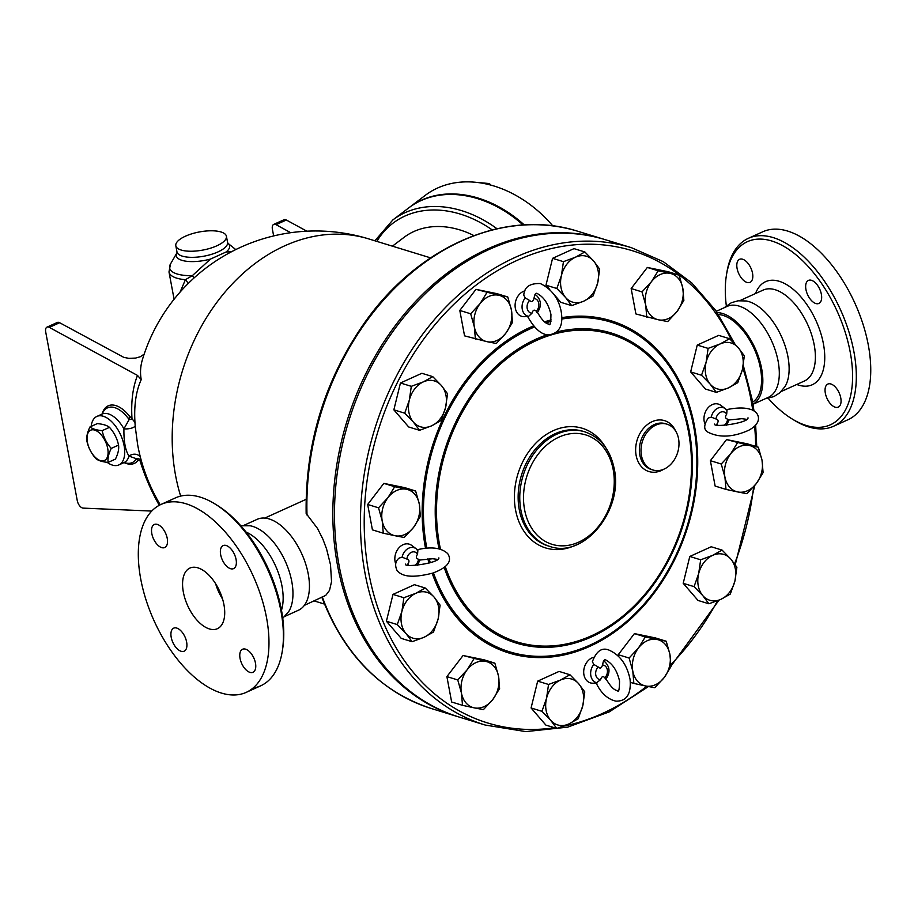 <?xml version="1.0" encoding="UTF-8"?>
<svg xmlns="http://www.w3.org/2000/svg" width="914" height="914" viewBox="0 0 914 914"><rect width="100%" height="100%" fill="white"/><g stroke="black" fill="none" stroke-linecap="round" stroke-linejoin="round"><path stroke-width="1.37" d="M183.36 592.169A33.281 17.549 65.6 0 1 189.906 568.074A33.281 17.549 65.6 0 1 219.623 591.152A33.281 17.549 65.6 0 1 217.383 628.706A33.281 17.549 65.6 0 1 183.36 592.169M222.593 599.104A33.281 17.549 65.6 0 1 215.601 583.669M245.592 649.169A12.647 6.672 65.6 0 1 254.823 660.571A12.647 6.672 65.6 0 1 252.984 672.293A12.647 6.672 65.6 0 1 241.696 663.518A12.647 6.672 65.6 0 1 242.553 649.248A12.647 6.672 65.6 0 1 245.592 649.169M186.627 642.039A12.647 6.672 65.6 0 1 184.137 651.191A12.647 6.672 65.6 0 1 172.849 642.428A12.647 6.672 65.6 0 1 173.706 628.146A12.647 6.672 65.6 0 1 186.627 642.039M161.687 547.612A12.647 6.672 65.6 0 1 152.467 536.21A12.647 6.672 65.6 0 1 154.295 524.487A12.647 6.672 65.6 0 1 165.594 533.25A12.647 6.672 65.6 0 1 164.737 547.532A12.647 6.672 65.6 0 1 161.687 547.612M220.662 554.741A12.647 6.672 65.6 0 1 223.142 545.589A12.647 6.672 65.6 0 1 234.441 554.352A12.647 6.672 65.6 0 1 233.584 568.622A12.647 6.672 65.6 0 1 220.662 554.741M252.984 688.105A103.179 54.394 -114.4 0 0 260.65 685.831A103.179 54.394 -114.4 0 0 282.209 651.625A103.179 54.394 -114.4 0 0 280.952 611.123A103.179 54.394 -114.4 0 0 215.396 504.208A103.179 54.394 -114.4 0 0 175.488 497.867L161.058 504.414A103.179 54.394 -114.4 0 0 154.1 620.835A103.179 54.394 -114.4 0 0 246.22 692.366A103.179 54.394 -114.4 0 0 266.522 617.658A103.179 54.394 -114.4 0 0 161.058 504.414M215.418 504.22L217.543 505.545A100.517 52.989 65.6 0 1 281.386 609.695A100.517 52.989 65.6 0 1 282.609 649.146L282.209 651.625M282.746 618.332L288.835 611.397A49.927 26.323 -114.4 0 0 291.783 581.567A49.927 26.323 -114.4 0 0 250.025 525.756L240.805 525.767M281.489 610.266A49.927 26.323 -114.4 0 0 281.969 586.011A49.927 26.323 -114.4 0 0 246.049 532.028M835.225 407.198A12.647 6.672 65.6 0 1 825.993 395.785A12.647 6.672 65.6 0 1 827.844 384.063A12.647 6.672 65.6 0 1 839.132 392.837A12.647 6.672 65.6 0 1 838.275 407.107A12.647 6.672 65.6 0 1 835.225 407.198M742.636 259.222A12.647 6.672 65.6 0 1 751.868 270.624A12.647 6.672 65.6 0 1 750.028 282.346A12.647 6.672 65.6 0 1 738.729 273.572A12.647 6.672 65.6 0 1 739.586 259.302A12.647 6.672 65.6 0 1 742.636 259.222M821.366 294.285A12.647 6.672 65.6 0 1 818.875 303.448A12.647 6.672 65.6 0 1 807.588 294.674A12.647 6.672 65.6 0 1 808.433 280.404A12.647 6.672 65.6 0 1 821.366 294.285M458.405 716.827A249.625 192.34 -73 0 1 457.594 716.587A249.625 192.34 -73 0 1 348.325 605.057A249.625 192.34 -73 0 1 389.421 333.679A249.625 192.34 -73 0 1 603.88 239.251A249.625 192.34 -73 0 1 604.691 239.502M485.185 725.042L459.216 717.079A249.625 192.34 -73 0 1 348.463 422.062A249.625 192.34 -73 0 1 605.502 239.754L631.471 247.705A249.625 192.34 107 0 0 374.432 430.014A249.625 192.34 107 0 0 485.185 725.042L525.744 731.6L567.731 727.144L609.25 711.88L648.46 686.54M791.513 418.578L793.649 419.903A103.179 54.394 -114.4 0 0 833.568 426.255A103.179 54.394 -114.4 0 0 853.87 351.547A103.179 54.394 -114.4 0 0 748.417 238.291A103.179 54.394 -114.4 0 0 726.859 272.498L726.459 274.977A100.517 52.989 65.6 0 1 786.291 247.797A100.517 52.989 65.6 0 1 850.191 351.981A100.517 52.989 65.6 0 1 791.513 418.578A100.517 52.989 65.6 0 1 768.251 398.355M726.322 305.79A100.517 52.989 65.6 0 1 726.459 274.977M833.568 426.255L847.998 419.72A103.179 54.394 -114.4 0 0 868.3 345.012A103.179 54.394 -114.4 0 0 762.836 231.756L748.417 238.291M752.976 404.308L768.308 397.362A49.927 26.323 -114.4 0 0 778.122 361.213A49.927 26.323 -114.4 0 0 727.098 306.418L716.325 311.297M765.304 398.721L773.884 396.607L779.745 392.849L784.989 386.599A49.927 26.323 -114.4 0 0 787.948 356.768A49.927 26.323 -114.4 0 0 746.19 300.969L738.032 300.797L731.349 302.717L724.105 307.767M95.936 458.691C91.309 453.504 88.281 447.586 86.876 440.936C86.304 436.995 87.344 432.322 89.995 426.918C92.44 428.894 96.496 430.14 102.174 430.654C103.579 437.303 106.607 443.221 111.234 448.408C108.583 453.801 107.544 458.474 108.115 462.415C102.448 461.901 98.381 460.667 95.936 458.691M107.703 448.454A16.646 8.774 -114.4 0 0 90.018 430.574A16.646 8.774 -114.4 0 0 94.965 457.023A16.646 8.774 -114.4 0 0 107.703 448.454M108.115 462.415L115.438 459.102C118.089 453.698 119.128 449.025 118.546 445.084C117.141 438.446 114.124 432.528 109.486 427.341C107.041 425.364 102.985 424.119 97.307 423.605L89.995 426.918M118.546 445.084L111.234 448.408M109.486 427.341L102.174 430.654M490.864 185.096L489.344 183.554L476.777 182.4M488.202 184.422L489.344 183.554M523.082 224.993A109.829 83.357 -127.2 0 0 408.741 207.889L392.849 219.931L374.9 240.793M524.27 224.924A109.829 83.357 -127.2 0 0 409.438 207.364L425.318 195.31A109.829 83.357 52.8 0 1 552.81 225.895M603.594 661.165A11.345 8.74 107 0 1 605.091 662.022C609.969 667.049 610.278 672.704 605.993 679.011L606.005 678.828C610.335 686.334 614.117 690.253 617.361 690.584C618.721 692.766 619.441 689.567 619.532 680.964C617.179 670.99 612.906 664.192 606.702 660.571C604.794 658.937 603.526 659.919 602.874 663.507L602.486 665.049C601.549 668.237 600.121 668.888 598.224 666.98L593.803 664.444L592.375 661.725C596.339 651.134 601.823 647.238 608.838 650.037C620.012 654.95 627.095 664.764 630.077 679.479C631.3 694.126 626.593 701.346 615.945 701.141C604.565 698.65 598.487 688.059 596.202 683.021L600.601 679.685C601.549 676.497 602.966 675.846 604.862 677.754L605.468 679.125M596.328 683.044L593.117 683.204A13.31 10.26 -73 0 1 583.692 671.733A13.31 10.26 -73 0 1 593.632 657.326M407.29 564.829L407.804 564.098C409.632 561.436 409.312 559.756 406.856 559.037L402.103 557.197L399.144 558.077C395.328 561.093 394.642 565.263 397.099 570.576C401.646 575.82 410.158 578.802 432.573 573.158C447.574 567.64 452.601 561.116 447.666 553.576C441.268 547.669 431.008 546.412 416.887 549.817M417.629 550.171A11.345 8.74 107 0 0 416.224 548.8L417.869 550.399L417.561 554.181C415.733 556.843 416.053 558.534 418.509 559.242L419.446 559.916M417.469 565.366L419.857 560.042L432.722 558.751L437.269 559.345M395.671 563.732A13.31 10.26 -73 0 1 395.077 561.573A13.31 10.26 -73 0 1 399.692 547.04A13.31 10.26 -73 0 1 411.768 545.452L416.224 548.8A11.345 8.74 107 0 0 402.103 557.197M527.732 316.518L527.607 316.507C535.01 329.52 542.402 335.587 549.782 334.718C559.962 332.65 563.687 324.481 560.933 310.189C558.134 297.724 551.245 288.835 540.3 283.534C529.709 283.226 524.202 287.122 523.791 295.211L525.219 297.93L529.629 300.466C531.525 302.374 532.953 301.723 533.902 298.535L534.29 296.993C534.93 293.394 536.198 292.423 538.106 294.057C544.31 297.678 548.583 304.476 550.936 314.45C550.845 323.042 550.125 326.252 548.766 324.07C545.532 323.739 541.739 319.82 537.409 312.314L537.409 312.497C541.682 306.19 541.385 300.535 536.495 295.508A11.345 8.74 107 0 0 534.998 294.651M536.884 312.611L536.278 311.24C534.382 309.332 532.953 309.983 532.005 313.171L528.658 316.335L524.533 316.678A13.31 10.26 -73 0 1 515.108 306.247A13.31 10.26 -73 0 1 523.368 291.395A13.31 10.26 -73 0 1 525.036 290.812M728.584 419.857L727.647 419.183C725.179 418.463 724.871 416.784 726.699 414.122L726.996 410.34L725.362 408.741A11.345 8.74 107 0 0 711.241 417.138L715.982 418.978C718.45 419.697 718.758 421.377 716.93 424.039L716.416 424.77M704.808 423.673A13.31 10.26 -73 0 1 708.03 407.804A13.31 10.26 -73 0 1 720.906 405.393L725.362 408.741A11.345 8.74 107 0 1 726.756 410.112M726.013 409.758C736.535 407.541 744.727 407.427 750.623 409.426C757.912 410.843 764.721 421.8 748.543 430.345C732.582 437.418 718.907 437.943 707.527 431.945C703.552 429.397 703.803 424.759 708.27 418.006L711.241 417.138M726.596 425.307L728.995 419.983L741.86 418.692L746.395 419.286M440.959 420.611L431.557 425.855A23.958 18.463 107 0 0 445.564 407.587L440.959 420.611M441.451 385.594L447.552 393.763L445.564 407.587A23.958 18.463 107 0 0 441.451 385.594A23.958 18.463 107 0 0 423.331 381.881L432.733 376.625L441.451 385.594M419.549 430.311L413.436 422.142A23.958 18.463 107 0 0 431.557 425.855L419.549 430.311L408.684 426.975L393.854 409.838L400.446 383L411.311 386.325L423.331 381.881A23.958 18.463 107 0 0 409.323 400.149L411.311 386.325M413.436 422.142L404.719 413.174L409.323 400.149A23.958 18.463 107 0 0 413.436 422.142M496.336 343.47L487.185 341.722A23.958 18.463 107 0 0 505.728 333.313L496.336 343.47M511.44 310.075L512.514 322.368L505.728 333.313A23.958 18.463 107 0 0 511.44 310.075A23.958 18.463 107 0 0 498.598 295.222L507.761 296.97L511.44 310.075M475.417 339.174L474.343 326.881A23.958 18.463 107 0 0 487.185 341.722L464.552 335.849L459.799 310.452L475.966 289.35L498.598 295.222A23.958 18.463 107 0 0 480.056 303.631L486.831 292.686M474.343 326.881L470.664 313.776L480.056 303.631A23.958 18.463 107 0 0 474.343 326.881M571.673 305.642L565.56 297.473A23.958 18.463 107 0 0 583.68 301.197L571.673 305.642L560.808 302.317L553.153 293.463M597.687 282.917L593.083 295.942L583.68 301.197A23.958 18.463 107 0 0 597.687 282.917A23.958 18.463 107 0 0 593.574 260.924L599.675 269.104L597.687 282.917M556.843 288.504L561.447 275.48A23.958 18.463 107 0 0 565.56 297.473L556.843 288.504L545.978 285.179L552.57 258.331L573.992 248.631L584.857 251.956L593.574 260.924A23.958 18.463 107 0 0 575.454 257.211L584.857 251.956M561.447 275.48L563.435 261.667L575.454 257.211A23.958 18.463 107 0 0 561.447 275.48M646.769 317.272L645.695 304.979A23.958 18.463 107 0 0 658.537 319.82L635.904 313.948L631.151 288.55L642.016 291.886L651.408 281.729A23.958 18.463 107 0 0 645.695 304.979L642.016 291.886M677.091 311.423L667.7 321.568L658.537 319.82A23.958 18.463 107 0 0 677.091 311.423A23.958 18.463 107 0 0 682.792 288.173L683.866 300.466L677.091 311.423M669.962 273.332L679.113 275.08L682.792 288.173A23.958 18.463 107 0 0 669.962 273.332A23.958 18.463 107 0 0 651.408 281.729L658.194 270.784L669.962 273.332M701.518 375.243L706.122 362.218A23.958 18.463 107 0 0 710.235 384.211L701.518 375.243L690.653 371.907L697.245 345.069L708.11 348.394L720.129 343.95A23.958 18.463 107 0 0 706.122 362.218L708.11 348.394M728.355 387.924L716.348 392.38L710.235 384.211A23.958 18.463 107 0 0 728.355 387.924A23.958 18.463 107 0 0 742.362 369.656L737.758 382.68L728.355 387.924M738.249 347.663L744.35 355.832L742.362 369.656A23.958 18.463 107 0 0 738.249 347.663A23.958 18.463 107 0 0 720.129 343.95L729.532 338.694L738.249 347.663M721.249 464.015L730.64 453.858A23.958 18.463 107 0 0 724.928 477.108L721.249 464.015L710.384 460.679L726.55 439.577L749.183 445.461A23.958 18.463 107 0 0 730.64 453.858L737.415 442.913M737.769 491.949L726.002 489.401L724.928 477.108A23.958 18.463 107 0 0 737.769 491.949A23.958 18.463 107 0 0 756.312 483.552L746.921 493.697L737.769 491.949M762.025 460.302L763.099 472.595L756.312 483.552A23.958 18.463 107 0 0 762.025 460.302A23.958 18.463 107 0 0 749.183 445.461L758.346 447.209L762.025 460.302M700.661 559.802L712.68 555.346A23.958 18.463 107 0 0 698.673 573.615L700.661 559.802L689.796 556.466L711.218 546.766L722.083 550.091L730.8 559.06A23.958 18.463 107 0 0 712.68 555.346L722.083 550.091M702.786 595.608L694.069 586.639L698.673 573.615A23.958 18.463 107 0 0 702.786 595.608A23.958 18.463 107 0 0 720.906 599.333L708.898 603.777L702.786 595.608M734.913 581.053L730.309 594.077L720.906 599.333A23.958 18.463 107 0 0 734.913 581.053A23.958 18.463 107 0 0 730.8 559.06L736.901 567.24L734.913 581.053M645.284 636.944L657.052 639.48A23.958 18.463 107 0 0 638.509 647.889L645.284 636.944L634.419 633.608L655.349 637.903L666.215 641.228L669.893 654.333A23.958 18.463 107 0 0 657.052 639.48L666.215 641.228M632.796 671.139L629.118 658.034L638.509 647.889A23.958 18.463 107 0 0 632.796 671.139A23.958 18.463 107 0 0 645.638 685.98L633.87 683.432L632.796 671.139M664.181 677.571L654.79 687.728L645.638 685.98A23.958 18.463 107 0 0 664.181 677.571A23.958 18.463 107 0 0 669.893 654.333L670.967 666.626L664.181 677.571M569.959 674.761L578.676 683.729A23.958 18.463 107 0 0 560.556 680.016L569.959 674.761L559.094 671.424L537.672 681.136L548.537 684.46L560.556 680.016A23.958 18.463 107 0 0 546.549 698.285L548.537 684.46M550.662 720.278L541.945 711.309L546.549 698.285A23.958 18.463 107 0 0 550.662 720.278A23.958 18.463 107 0 0 568.782 723.991L556.775 728.447L550.662 720.278M584.777 691.898L582.789 705.722A23.958 18.463 107 0 0 578.676 683.729L584.777 691.898M582.789 705.722L578.185 718.747L568.782 723.991A23.958 18.463 107 0 0 582.789 705.722M494.851 663.13L498.53 676.223A23.958 18.463 107 0 0 485.7 661.382L494.851 663.13L483.986 659.794L463.067 655.509L485.7 661.382A23.958 18.463 107 0 0 467.145 669.791L473.932 658.834M461.444 693.029L457.754 679.936L467.145 669.791A23.958 18.463 107 0 0 461.444 693.029A23.958 18.463 107 0 0 474.275 707.87L462.507 705.334L461.444 693.029M499.604 688.528L492.829 699.473A23.958 18.463 107 0 0 498.53 676.223L499.604 688.528M492.829 699.473L483.437 709.618L474.275 707.87A23.958 18.463 107 0 0 492.829 699.473M440.102 605.159L438.114 618.984A23.958 18.463 107 0 0 434.001 596.991L440.102 605.159M415.881 593.277L425.284 588.022L434.001 596.991A23.958 18.463 107 0 0 415.881 593.277A23.958 18.463 107 0 0 401.874 611.546L403.862 597.733L415.881 593.277M433.51 632.008L424.107 637.252A23.958 18.463 107 0 0 438.114 618.984L433.51 632.008M405.987 633.539L397.27 624.57L401.874 611.546A23.958 18.463 107 0 0 405.987 633.539A23.958 18.463 107 0 0 424.107 637.252L412.1 641.708L405.987 633.539M393.854 409.838L404.719 413.174M400.446 383L421.868 373.289L432.733 376.625M459.799 310.452L470.664 313.776M475.966 289.35L496.896 293.645L507.761 296.97M552.57 258.331L563.435 261.667M631.151 288.55L647.329 267.448L668.248 271.744L679.113 275.08M647.329 267.448L658.194 270.784M697.245 345.069L718.667 335.369L729.532 338.694M690.653 371.907L705.482 389.056L716.348 392.38M726.55 439.577L747.481 443.873L758.346 447.209M710.384 460.679L715.136 486.077L726.002 489.401M694.069 586.639L683.204 583.315L698.033 600.452L708.898 603.777M630.42 682.381L633.87 683.432M618.538 656.241L618.252 654.71L629.118 658.034M541.945 711.309L531.08 707.973L545.898 725.11L556.775 728.447M531.08 707.973L537.672 681.136M457.754 679.936L446.889 676.611L451.642 701.998L462.507 705.334M446.889 676.611L463.067 655.509M412.1 641.708L401.235 638.383L386.405 621.246L397.27 624.57M386.405 621.246L392.997 594.397L403.862 597.733M392.997 594.397L414.419 584.697L425.284 588.022M549.737 289.521L545.978 285.179M683.204 583.315L689.796 556.466M618.252 654.71L634.419 633.608M420.383 516.399L413.596 527.344A23.958 18.463 107 0 0 419.309 504.094L420.383 516.399M406.467 489.253L415.63 491.001L419.309 504.094A23.958 18.463 107 0 0 406.467 489.253A23.958 18.463 107 0 0 387.924 497.662L394.699 486.705L406.467 489.253M404.205 537.489L395.054 535.741A23.958 18.463 107 0 0 413.596 527.344L404.205 537.489M382.212 520.9L378.533 507.807L387.924 497.662A23.958 18.463 107 0 0 382.212 520.9A23.958 18.463 107 0 0 395.054 535.741L383.286 533.205L382.212 520.9M383.286 533.205L372.421 529.869L367.668 504.482L378.533 507.807M367.668 504.482L383.834 483.38L394.699 486.705M383.834 483.38L404.765 487.665L415.63 491.001M678.542 438.686A23.958 18.463 -73 0 1 672.304 462.598A23.958 18.463 -73 0 1 652.973 470.002A23.958 18.463 -73 0 1 642.336 441.679A23.958 18.463 -73 0 1 667.014 424.176A23.958 18.463 -73 0 1 678.542 438.686M187.998 283.706A7.986 5.187 35.9 0 0 185.416 279.695L180.081 292.092M194.099 277.902A7.986 0.994 46.6 0 0 192.351 275.64L185.416 279.695A37.28 13.356 169.4 0 1 168.987 271.949L170.495 263.986A35.909 12.865 169.4 0 0 192.351 275.64L210.483 259.073L226.101 251.99L231.55 251.727M180.664 496.096A181.063 139.511 -73 0 1 215.91 303.642A181.063 139.511 -73 0 1 368.776 238.92A181.063 181.063 0 0 0 142.447 359.522A171.946 83.677 -4.2 0 0 141.236 379.641L137.5 375.426A119.757 63.135 -114.4 0 0 132.004 418.749L129.354 416.007A31.613 16.669 -114.4 0 0 102.094 414.065M160.236 504.802A181.063 181.063 0 0 1 137.648 444.707L135.318 427.284A181.063 181.063 0 0 1 134.815 419.423L134.815 419.423A111.554 58.804 65.6 0 1 141.236 379.641M135.295 427.055L135.158 425.376M185.428 236.2A25.741 9.22 169.4 0 1 211.42 230.785A25.741 9.22 169.4 0 1 226.421 236.28A25.741 9.22 169.4 0 1 202.817 250.082A25.741 9.22 169.4 0 1 175.819 245.752A25.741 9.22 169.4 0 1 185.428 236.2M473.92 235.595A89.195 67.693 -127.2 0 0 403.942 237.423L392.414 246.163M304.328 605.388L325.738 595.391L329.52 590.387L331.542 581.567L330.502 564.761L326.572 548.948L322.848 539.054L317.455 528.372L306.156 513.485C305.162 443.53 324.699 379.858 364.743 322.493C418.692 245.843 506.093 208.118 577.911 231.299L603.88 239.251M151.747 511.075L83.163 508.115A6.661 3.507 65.6 0 1 77.267 500.644L45.7 331.942A6.661 3.507 65.6 0 1 47.014 327.121A6.661 3.507 65.6 0 1 49.333 327.383L59.639 322.722L123.836 357.385L128.863 358.345L135.558 358.082L140.265 356.757L144.172 354.152M59.639 322.722A6.661 3.507 -114.4 0 0 57.319 322.459L47.014 327.121M134.975 422.382L132.004 418.749M140.299 456.829A7.986 7.106 -23.8 0 0 129.034 456.12L136.46 458.759L137.717 460.736L140.962 459.342M124.235 462.507A30.048 15.835 65.6 0 0 136.46 458.759A7.986 6.204 155.5 0 1 140.036 459.319M306.853 231.185L286.333 220.011A6.661 3.507 -114.4 0 0 284.014 219.748L273.709 224.41A6.661 3.507 65.6 0 1 276.028 224.673L290.755 232.704M49.333 327.383L137.5 375.426M124.064 462.575A31.613 16.669 -114.4 0 0 137.717 460.736M273.652 235.926L272.395 229.231A6.661 3.507 65.6 0 1 273.709 224.41M135.169 425.444A7.986 2.902 -4.1 0 1 123.927 428.826C123.71 441.565 125.412 450.659 129.034 456.12A26.632 14.041 65.6 0 1 124.007 462.598L124.384 462.415M132.507 419.126A7.986 1.348 -1.8 0 1 129.125 419.583L123.927 428.826A26.632 14.041 65.6 0 0 102.025 414.088L102.414 413.928M129.354 416.007L129.125 419.583A30.048 15.835 65.6 0 0 102.242 413.973M91.16 426.392A26.632 14.041 65.6 0 1 96.873 416.43A26.632 14.041 65.6 0 1 120.648 434.881A26.632 14.041 65.6 0 1 118.854 464.929A26.632 14.041 65.6 0 1 107.098 462.313M752.61 402.149A47.928 25.272 -114.4 0 0 760.437 368.308A47.928 25.272 -114.4 0 0 718.518 314.507M284.962 616.356L298.432 610.244A49.927 26.323 -114.4 0 0 308.258 574.095A49.927 26.323 -114.4 0 0 257.234 519.301L243.752 525.401M752.965 404.251A49.927 26.323 -114.4 0 0 761.659 368.673A49.927 26.323 -114.4 0 0 717.227 312.599M796.745 384.474A56.577 29.831 -114.4 0 0 823.411 343.778A56.577 29.831 -114.4 0 0 790.656 287.316A56.577 29.831 -114.4 0 0 755.547 293.531M739.906 300.603L763.179 290.069A49.927 26.323 65.6 0 1 814.203 344.864A49.927 26.323 65.6 0 1 804.389 381.012L781.116 391.558M602.486 665.049A7.449 5.735 -73 0 1 607.307 669.756A7.449 5.735 -73 0 1 604.862 677.754M593.803 664.444A11.345 8.74 107 0 0 590.855 675.766A11.345 8.74 107 0 0 597.253 682.849M600.601 679.685A7.449 5.735 -73 0 1 595.779 674.978A7.449 5.735 -73 0 1 598.224 666.98M418.509 559.242A7.449 5.735 -73 0 1 414.807 565.515M408.615 565.126A7.449 5.735 -73 0 1 407.804 564.098M406.856 559.037A7.449 5.735 -73 0 1 411.403 552.307A7.449 5.735 -73 0 1 417.561 554.181M525.219 297.93A11.345 8.74 107 0 0 522.271 309.252A11.345 8.74 107 0 0 528.658 316.335M532.005 313.171A7.449 5.735 -73 0 1 527.195 308.464A7.449 5.735 -73 0 1 529.629 300.466M533.902 298.535A7.449 5.735 -73 0 1 538.723 303.242A7.449 5.735 -73 0 1 536.278 311.24M715.982 418.978A7.449 5.735 -73 0 1 720.54 412.248A7.449 5.735 -73 0 1 726.699 414.122M727.647 419.183A7.449 5.735 -73 0 1 723.934 425.456M717.753 425.067A7.449 5.735 -73 0 1 716.93 424.039M652.973 470.002L651.339 469.51A23.958 18.463 -73 0 1 640.714 441.188A23.958 18.463 -73 0 1 665.392 423.685L667.014 424.176M675.515 430.848A26.632 20.519 107 0 0 647.946 424.165A26.632 20.519 107 0 0 637.172 459.331A26.632 20.519 107 0 0 663.747 469.236M440.468 549.177A160.83 123.916 -73 0 1 534.404 341.448A160.83 123.916 -73 0 1 688.482 431.716A160.83 123.916 -73 0 1 601.161 630.911A160.83 123.916 -73 0 1 445.267 566.577M605.525 447.312A62.575 48.214 107 0 0 541.785 437.76A62.575 48.214 107 0 0 517.393 517.37A62.575 48.214 107 0 0 575.534 545.178M549.691 546.389L548.069 545.898A59.913 46.157 -73 0 1 521.494 475.086A59.913 46.157 -73 0 1 583.189 431.339L584.8 431.831A59.913 46.157 107 0 0 523.116 475.588A59.913 46.157 107 0 0 549.691 546.389C583.966 558.968 623.748 509.932 614.174 468.551C610.186 449.517 600.395 437.28 584.8 431.831M613.18 469.533A57.251 44.112 -73 0 1 555.232 545.144A57.251 44.112 -73 0 1 538.209 454.155A57.251 44.112 -73 0 1 613.18 469.533M742.774 367.874A246.963 190.283 -73 0 1 751.091 400.263A246.963 190.283 -73 0 1 752.77 410.306M754.644 426.29A246.963 190.283 -73 0 1 755.695 446.398M753.65 486.808A246.963 190.283 -73 0 1 734.57 563.801M717.547 600.761A246.963 190.283 -73 0 1 670.945 664.489M646.826 686.22A246.963 190.283 -73 0 1 563.275 726.242M554.558 727.761A246.963 190.283 -73 0 1 393.02 391.66A246.963 190.283 -73 0 1 731.92 340.991M432.196 573.272A173.786 133.901 107 0 0 600.818 640.76A173.786 133.901 107 0 0 694.457 425.924A173.786 133.901 107 0 0 561.916 317.638M551.199 319.911A173.786 133.901 107 0 0 544.504 321.842M533.559 325.887A173.786 133.901 107 0 0 425.536 548.354M427.866 558.842A173.786 133.901 107 0 0 428.997 563.115M561.916 319.032A172.449 132.873 -73 0 1 693.646 426.461A172.449 132.873 -73 0 1 600.806 639.606A172.449 132.873 -73 0 1 433.464 572.861M430.254 562.704A172.449 132.873 -73 0 1 429.192 558.762M426.838 548.24A172.449 132.873 -73 0 1 534.507 326.961M545.875 322.848A172.449 132.873 -73 0 1 550.959 321.385M444.17 567.48A162.155 124.944 107 0 0 601.389 631.94A162.155 124.944 107 0 0 689.293 431.18A162.155 124.944 107 0 0 556.649 331.988M547.577 334.65A162.155 124.944 107 0 0 439.051 548.834M226.421 236.28L227.563 242.381A25.741 9.22 169.4 0 1 224.238 248.231A25.741 9.22 169.4 0 1 196.533 257.165A25.741 9.22 169.4 0 1 176.962 251.853L176.962 252.801M210.483 259.073A27.112 9.711 169.4 0 1 176.928 252.858L170.495 263.986M227.563 242.381L227.974 243.318A27.112 9.711 169.4 0 1 226.101 251.99M376.854 241.387A107.166 81.335 52.8 0 1 492.2 229.905M497.01 228.751A109.829 83.357 -127.2 0 0 392.849 219.931M307.013 515.073A249.625 192.34 -73 0 1 577.911 231.299M457.594 716.587L431.637 708.624A249.625 192.34 -73 0 1 322.402 597.196M139.614 459.388A119.757 63.135 -114.4 0 0 159.276 505.293M276.028 224.673L286.333 220.011M246.22 692.366L260.65 685.831M430.585 257.862L368.776 238.92M324.481 604.085L314.176 600.921M605.091 662.022L603.697 660.971M536.495 295.508L535.101 294.457M438.869 557.871L438.88 557.871C439.805 563.104 403.417 567.937 405.542 564.109L405.553 564.121M748.006 417.812L748.006 417.801C748.932 423.033 712.554 427.878 714.668 424.05L714.679 424.05M754.016 411.003L752.085 399.281L743.276 365.326M734.856 343.961L715.833 310.6L691.727 282.872L663.301 261.678L631.471 247.705M670.967 666.123L718.998 600.167M735.244 564.749L754.804 485.437M756.758 446.718L755.649 425.273M235.766 249.579L227.906 243.261M168.987 271.949L174.094 299.232M175.819 245.752L176.962 251.853M431.637 708.624C380.59 691.829 343.972 654.675 321.797 597.15M118.854 464.929L124.007 462.598M96.873 416.43L102.025 414.088M306.099 499.352L264.763 518.078"/></g></svg>

